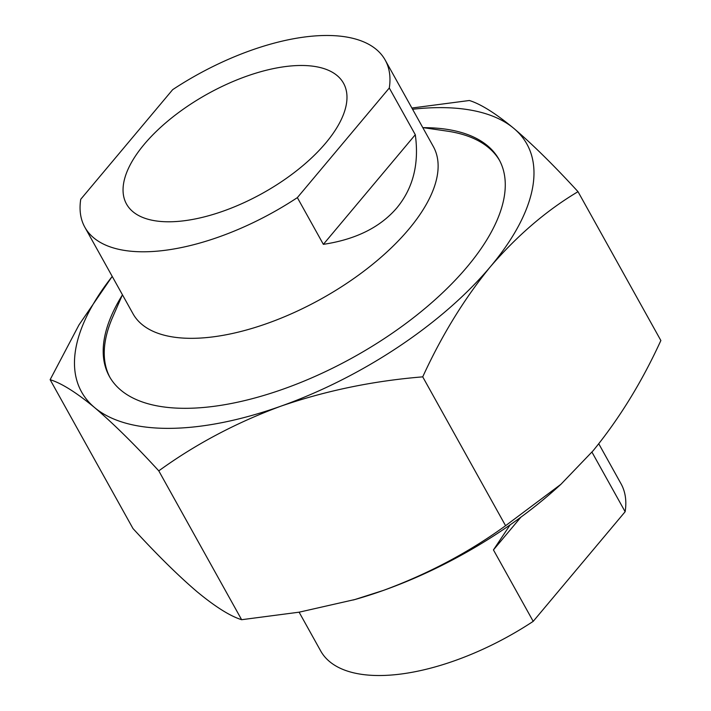 <?xml version="1.0" encoding="UTF-8"?>
<svg xmlns="http://www.w3.org/2000/svg" width="711" height="711" viewBox="0 0 711 711"><rect width="100%" height="100%" fill="white"/><g stroke="black" fill="none" stroke-linecap="round" stroke-linejoin="round"><path stroke-width="1.07" d="M423.276 127.66A222.978 101.922 150.9 0 1 499.069 159.548A222.978 101.922 150.9 0 1 417.304 314.706A222.978 101.922 150.9 0 1 186.558 408.31A222.978 101.922 150.9 0 1 109.396 376.439A222.978 101.922 150.9 0 1 122.239 295.216M412.576 109.254A254.84 116.488 150.9 0 1 438.714 107.628A254.84 116.488 150.9 0 1 513.84 128.398C532.628 144.422 554.02 165.512 578.016 191.677C546.59 210.385 517.421 235.35 490.519 266.572C464.47 298.38 441.869 335.139 422.725 376.857C373.328 380.874 326.056 390.641 280.907 406.168C236.176 422.672 195.472 444.233 158.784 470.86C134.743 444.642 113.351 423.552 94.616 407.581C76.361 392.516 61.528 383.211 50.134 379.683L78.992 324.9L112.214 276.401M411.891 108.028L469.367 100.5C480.796 104.055 495.62 113.36 513.84 128.398A254.84 116.488 150.9 0 1 490.519 266.572A254.84 116.488 150.9 0 1 280.907 406.168A254.84 116.488 150.9 0 1 94.616 407.581A254.84 116.488 150.9 0 1 112.231 276.428M50.134 379.683L132.984 528.54C157.033 554.749 178.417 575.839 197.16 591.81C215.415 606.883 230.24 616.179 241.633 619.708L299.189 612.171L354.869 599.533L383.451 590.397A254.84 116.488 150.9 0 1 355.74 599.293A254.84 116.488 150.9 0 1 353.243 599.995M560.908 484.307L558.659 486.351A254.84 116.488 150.9 0 1 383.451 590.397C428.182 573.893 468.887 552.331 505.574 525.705L560.908 484.307L593.063 450.801C619.397 418.548 641.989 381.789 660.866 340.525L578.016 191.677M158.784 470.86L241.633 619.708M422.725 376.857L505.574 525.705M591.952 452.116L625.138 511.724A171.866 78.557 150.9 0 0 621.032 483.782L598.786 443.806M625.138 511.724L533.206 621.352A171.866 78.557 150.9 0 1 320.688 650.947L299.109 612.18M533.206 621.352L493.443 549.914L510.151 524.851M493.443 549.914L520.932 517.128M385.184 60.053L433.346 146.582A171.866 78.557 150.9 0 1 408.816 229.209A171.866 78.557 150.9 0 1 254.209 327.744A171.866 78.557 150.9 0 1 133.001 313.755L84.84 227.218A171.866 78.557 150.9 0 1 80.743 199.276L172.675 89.648A171.866 78.557 150.9 0 1 385.184 60.053A171.866 78.557 150.9 0 1 389.29 88.004L415.295 134.717C419.286 163.734 413.153 188.095 396.907 207.816C380.287 227.289 355.776 239.465 323.363 244.344L297.358 197.622A171.866 78.557 150.9 0 1 84.84 227.218M422.778 127.589L446.952 131.091A222.978 101.922 150.9 0 1 499.584 160.499M325.798 142.947A124.185 56.764 150.9 0 1 214.082 214.144A124.185 56.764 150.9 0 1 126.505 204.03A124.185 56.764 150.9 0 1 144.226 144.324A124.185 56.764 150.9 0 1 255.951 73.126A124.185 56.764 150.9 0 1 343.529 83.24A124.185 56.764 150.9 0 1 325.798 142.947M109.929 377.381A222.978 101.922 150.9 0 1 112.676 317.15L122.434 294.763M297.358 197.622L389.29 88.004M323.363 244.344L415.295 134.717M355.74 599.293L354.869 599.542"/></g></svg>
